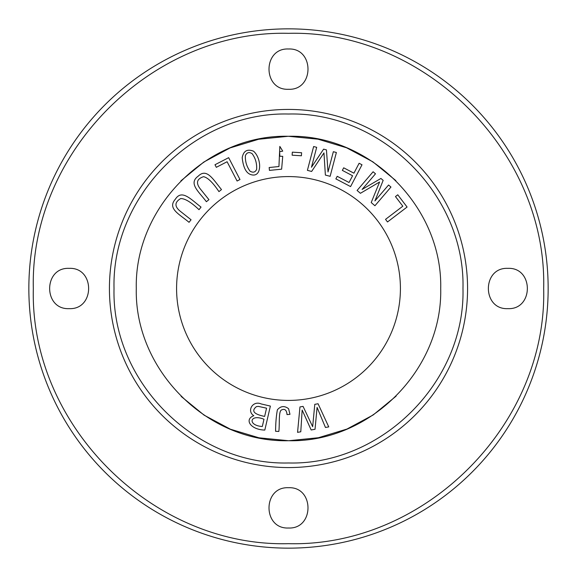 <?xml version="1.0" encoding="UTF-8"?>
<svg xmlns="http://www.w3.org/2000/svg" width="577" height="577" viewBox="0 0 577 577"><rect width="100%" height="100%" fill="white"/><g stroke="black" fill="none" stroke-linecap="round" stroke-linejoin="round"><path stroke-width="0.87" d="M336.377 152.494L333.34 151.701L328.017 171.975L326.445 149.89L323.61 149.147L311.45 167.265L316.686 147.33L313.643 146.529L307.397 170.345L311.638 171.456L323.957 152.905L325.378 175.069L330.123 176.31L336.377 152.494M362.003 164.777L359.118 163.269L353.925 173.179L343.69 167.813L342.341 170.381L352.576 175.747L349.042 182.505L337.213 176.31L335.864 178.877L350.578 186.587L362.003 164.777M208.939 199.671L200.039 188.592C195.747 182.794 196.923 178.827 203.566 176.692C207.72 177.536 212.848 182.512 218.95 191.622L221.496 189.581C213.079 179.332 206.754 167.712 198.214 176.158C188.095 183.392 198.827 191.622 206.393 201.712L208.939 199.671M289.971 414.344L288.587 408.725C284.483 405.588 280.747 405.941 277.386 409.793C276.253 415.844 275.655 423.013 275.582 431.293L278.842 431.452C279.766 424.102 278.446 411.43 281.461 409.98C284.771 408.444 286.625 409.987 287.014 414.596L289.971 414.344M301.598 152.739L292.33 152.162L292.135 155.199L301.41 155.776L301.598 152.739M407.088 207.035L397.769 194.795L395.461 196.555L402.811 206.205L385.53 219.361L387.506 221.957L407.088 207.035M228.651 157.665L214.99 164.741L216.325 167.316L227.1 161.74L237.089 181.019L239.982 179.526L228.651 157.665M270.382 406.085L261.237 403.958C252.625 400.142 246.523 411.242 253.822 415.685C243.862 419.508 250.735 429.778 264.814 430.067L270.382 406.085M282.744 151.124L279.831 146.407L278.936 166.537L269.163 167.525L269.452 170.403L281.634 169.169L282.737 156.345L279.874 156.259L279.614 151.715L282.744 151.124M400.416 288.5A111.916 111.916 0 0 1 288.5 400.416A111.916 111.916 0 0 1 176.584 288.5A111.916 111.916 0 0 1 288.5 176.584A111.916 111.916 0 0 1 400.416 288.5M396.125 396.125L373.211 414.95L347.087 428.985M346.748 429.122L318.389 437.734L288.904 440.705M288.45 440.705L258.979 437.806L230.627 429.274M230.23 429.115L204.099 415.151L181.156 396.413M180.889 180.861L203.782 162.058L229.877 148.037M230.252 147.878L258.604 139.266L288.082 136.295M288.536 136.295L318.014 139.187L346.373 147.726M346.748 147.878L372.886 161.841L395.836 180.587M251.074 174.665C262.124 178.062 261.972 158.639 253.548 151.196C247.244 148.722 243.465 150.9 242.203 157.716C243.256 167.64 246.22 173.288 251.074 174.665M191.059 219.758L179.901 210.951C174.42 206.27 174.672 202.138 180.673 198.567C184.914 198.459 191.03 202.159 199.015 209.675L201.034 207.107C190.533 199.007 181.762 189.105 175.336 199.245C167.099 208.564 179.397 214.175 189.04 222.318L191.059 219.758M318.071 403.763L314.79 404.333L312.662 426.684L303.062 406.388L299.968 406.929L297.559 432.346L300.783 431.784L302.153 410.045L311.162 429.966L315.028 429.288L317.09 407.434L325.457 427.47L328.746 426.893L318.071 403.763M390.954 187.049L388.566 185.008L374.927 200.919L383.157 180.37L380.928 178.459L362.089 189.451L375.497 173.8L373.11 171.758L357.091 190.453L360.416 193.302L379.601 181.993L371.206 202.556L374.935 205.744L390.954 187.049M136.295 288.5C134.391 207.237 207.056 134.167 288.5 136.295C369.944 134.174 442.609 207.23 440.705 288.5C442.609 369.763 369.944 442.833 288.5 440.705C207.056 442.826 134.391 369.77 136.295 288.5M462.978 288.5C465.372 381.736 381.736 465.372 288.5 462.978C195.264 465.372 111.628 381.736 114.022 288.5C111.628 195.264 195.264 111.628 288.5 114.022C381.736 111.628 465.372 195.264 462.978 288.5M548.15 288.5A259.65 259.65 0 0 0 288.5 28.85A259.65 259.65 0 0 0 28.85 288.5A259.65 259.65 0 0 0 288.5 548.15A259.65 259.65 0 0 0 548.15 288.5M467.572 288.5A179.072 179.072 0 0 1 288.5 467.572A179.072 179.072 0 0 1 109.428 288.5A179.072 179.072 0 0 1 288.5 109.428A179.072 179.072 0 0 1 467.572 288.5M33.329 288.5C29.809 424.852 152.148 547.191 288.5 543.671C424.852 547.184 547.191 424.852 543.671 288.5C547.191 152.148 424.852 29.809 288.5 33.329C152.148 29.816 29.809 152.148 33.329 288.5M288.5 528.005C262.506 529.224 262.528 486.498 288.5 487.716C314.494 486.498 314.472 529.224 288.5 528.005M288.5 89.284C262.506 90.502 262.528 47.776 288.5 48.995C314.494 47.776 314.472 90.502 288.5 89.284M507.861 308.645C481.867 309.863 481.889 267.137 507.861 268.355C533.855 267.137 533.826 309.863 507.861 308.645M69.139 308.645C43.145 309.863 43.174 267.137 69.139 268.355C95.133 267.137 95.111 309.863 69.139 308.645M245.384 155.66C246.848 152.422 249.084 151.751 252.099 153.655C255.467 158.163 256.974 163.414 256.635 169.393C255.229 172.35 253.014 172.927 249.992 171.124C246.646 166.537 245.11 161.38 245.384 155.66M263.985 419.248L262.304 426.504C247.288 425.537 249.661 413.449 263.985 419.248M266.56 408.177L264.641 416.421C253.822 414.221 251.082 410.954 256.412 406.634L258.395 406.403L266.56 408.177"/></g></svg>
